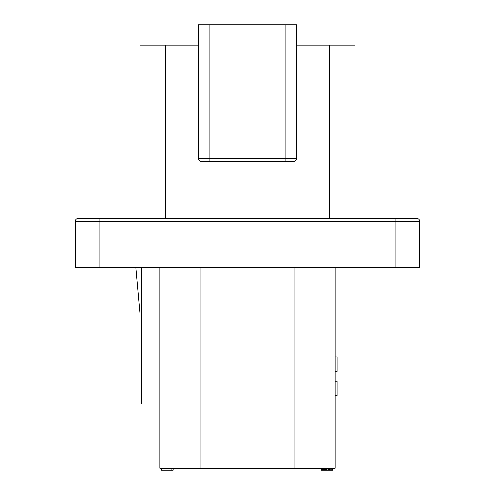 <?xml version="1.0" encoding="UTF-8"?>
<svg xmlns="http://www.w3.org/2000/svg" width="495" height="495" viewBox="0 0 495 495"><rect width="100%" height="100%" fill="white"/><g stroke="black" fill="none" stroke-linecap="round" stroke-linejoin="round"><path stroke-width="0.74" d="M99.903 267.647L99.903 221.352L419.698 221.352L419.698 267.647L75.302 267.647L75.302 221.352A2.908 2.908 0 0 1 78.21 218.444A2.908 2.908 0 0 0 75.302 221.352L99.903 221.352L99.903 218.444L78.21 218.444L416.79 218.444A2.908 2.908 0 0 1 419.698 221.352A2.908 2.908 0 0 0 416.79 218.444M139.998 218.444L139.998 45.088L198.353 45.088M141.452 267.647L141.452 403.908L139.998 403.908L139.998 267.647M329.818 218.444L329.818 45.088L296.647 45.088M329.818 45.088L355.002 45.088L355.002 218.444M285.027 24.75L285.027 158.4L198.353 158.4A2.908 2.908 0 0 0 201.255 161.308A2.908 2.908 0 0 1 198.353 158.4L198.353 24.75L296.647 24.75L296.647 158.4A2.908 2.908 0 0 1 293.745 161.308L208.76 161.308M201.255 161.308L209.973 161.308L209.973 24.75M154.044 267.647L154.044 403.908L141.452 403.908M159.854 403.908L154.044 403.908M159.854 267.647L159.854 468.313L335.146 468.313L335.146 267.647M335.146 356.938L337.083 356.938L337.083 371.467L335.146 371.467M335.146 381.15L337.083 381.15L337.083 395.678L335.146 395.678M332.85 468.313L332.85 470.25L321.23 470.25L321.23 468.313M327.164 468.313L327.164 470.25M326.422 468.313L326.422 470.25M328.402 468.313L328.402 470.25M329.639 468.313L329.639 470.25M330.877 468.313L330.877 470.25M331.86 468.313L331.86 470.25M332.603 468.313L332.603 470.25M321.478 468.313L321.478 470.25M322.22 468.313L322.22 470.25M323.21 468.313L323.21 470.25M323.953 468.313L323.953 470.25M324.689 468.313L324.689 470.25M325.432 468.313L325.432 470.25M325.679 468.313L325.679 470.25M161.481 468.313L161.481 470.25L171.951 470.25L171.951 468.313M173.201 468.313L173.201 470.25L171.951 470.25M395.097 218.444L395.097 267.647M285.027 161.308L285.027 158.4L296.647 158.4A2.908 2.908 0 0 1 293.745 161.308M165.181 218.444L165.181 45.088M200.042 267.647L200.042 468.313M294.958 267.647L294.958 468.313M139.998 313.354L135.884 267.647"/></g></svg>
